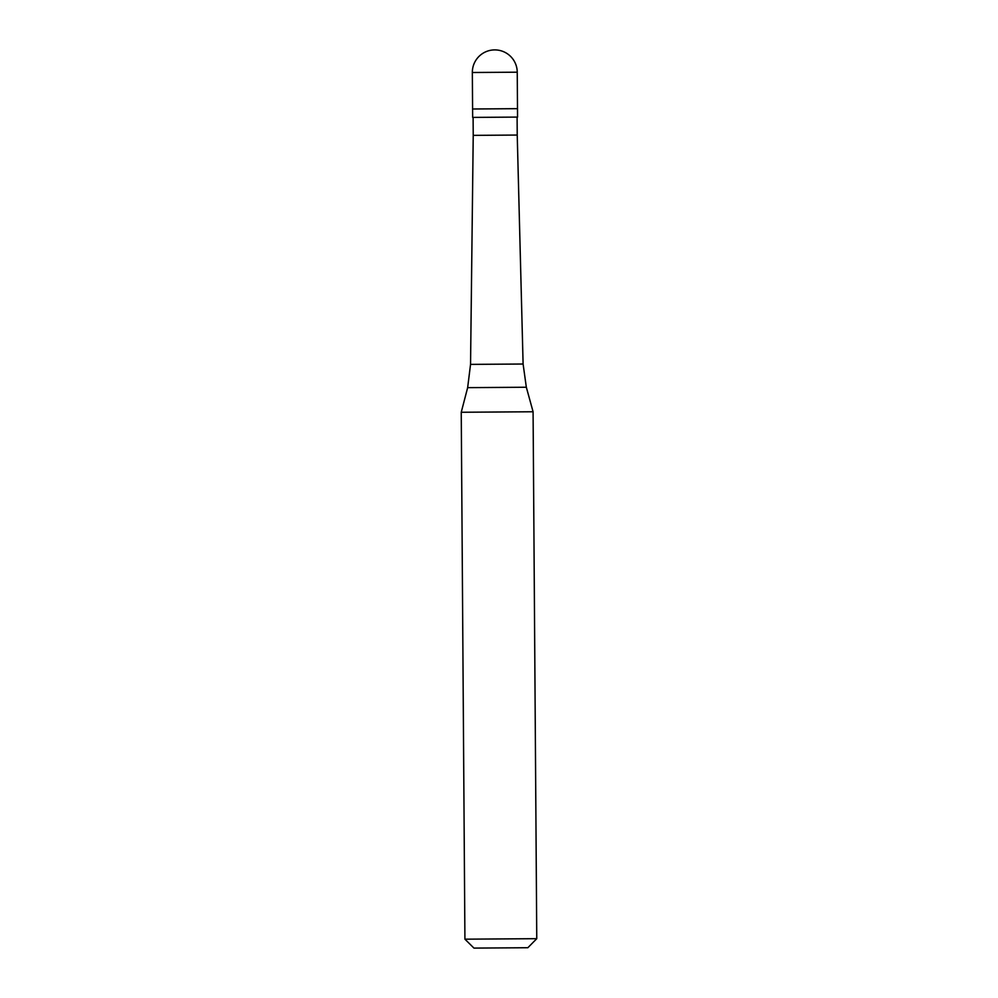 <?xml version="1.0" encoding="UTF-8"?>
<svg xmlns="http://www.w3.org/2000/svg" width="998" height="998" viewBox="0 0 998 998"><rect width="100%" height="100%" fill="white"/><g stroke="black" fill="none" stroke-linecap="round" stroke-linejoin="round"><path stroke-width="1.5" d="M517.238 72.193L517.5 108.67L472.59 108.994L472.653 117.402L517.55 117.09L517.5 108.67L472.59 108.994L472.341 72.505L517.238 72.193A22.455 22.455 0 0 0 494.634 49.9A22.455 22.455 0 0 0 472.341 72.505M517.101 117.103L517.226 135.054L473.227 135.366L470.545 364.382L467.65 387.648L461.238 412.261L464.918 939.18L536.762 938.681L533.082 411.762L461.238 412.261M517.226 135.054L523.102 364.021L470.545 364.382M536.762 938.681L527.842 947.726L473.963 948.1L464.918 939.18M523.102 364.021L526.333 387.236L467.65 387.648M473.102 117.402L473.227 135.366M526.333 387.236L533.082 411.762"/></g></svg>
